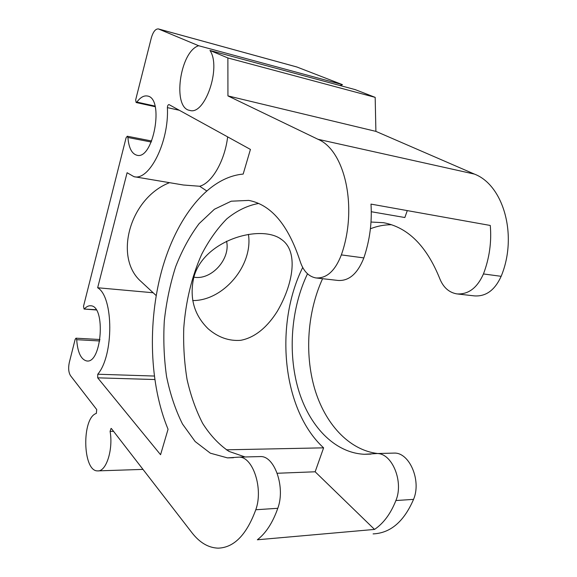 <?xml version="1.0" encoding="UTF-8"?>
<svg xmlns="http://www.w3.org/2000/svg" width="577" height="577" viewBox="0 0 577 577"><rect width="100%" height="100%" fill="white"/><g stroke="black" fill="none" stroke-linecap="round" stroke-linejoin="round"><path stroke-width="0.87" d="M155.025 106.081L136.872 102.079L136.129 102.518L135.66 99.886L151.318 37.923C153.114 31.807 155.458 28.807 158.35 28.915L296.845 66.982L342.471 84.668L198.639 45.727C179.757 51.519 172.105 108.123 189.746 110.387C204.763 115.782 221.597 67.451 209.97 50.466L227.879 57.952L227.937 95.905L317.949 139.273C345.068 150.366 357.971 208.088 341.346 254.897C335.172 270.88 326.683 278.561 315.886 277.941C308.428 276.506 303.127 270.801 299.982 260.818C288.111 224.785 271.039 204.647 248.774 200.407L231.226 201.2L214.377 209.271L199.094 223.645C189.876 235.935 182.058 250.288 175.653 266.711C170.165 283.942 166.378 301.987 164.301 320.855C163.241 339.839 163.998 358.396 166.558 376.536C170.157 394.077 175.466 409.908 182.498 424.016L195.149 441.528L210.36 453.19L227.453 457.878L233.497 457.72M340.019 85.519L342.471 84.668M209.97 50.466L355.18 89.608L375.173 97.362L375.901 131.376L474.438 174.095C503.591 185.116 517.98 235.892 501.153 276.318C494.871 290.137 485.971 296.665 474.445 295.893L457.684 293.996M377.639 453.522C348.566 450.024 324.793 423.28 314.566 388.415C304.447 353.369 307.519 311.594 322.579 278.698M370.405 228.773C377.271 226.083 384.311 224.727 391.516 224.72M392.663 453.133L394.387 453.089C409.482 452.534 421.614 480.677 413.55 499.372C403.958 521.615 390.478 533.126 373.095 533.898M179.36 110.279L167.395 107.625C167.51 105.757 168.03 104.74 168.967 104.574L250.432 149.421L243.169 174.081C207.258 177.283 176.1 218.575 161.755 270.49C147.517 322.694 149.421 384.318 168.058 429.266L160.565 454.712L97.686 377.834L97.765 374.228C113.957 355.309 113.626 296.83 97.664 287.757L127.099 172.725L133.951 176.67L183.327 185.001M167.395 107.625C169.184 141.992 149.198 181.192 133.951 176.67M113.546 431.322L110.092 431.344L111.065 428.415L111.52 428.697L191.889 532.65C199.664 542.668 208.42 547.833 218.156 548.15C234.002 547.652 246.545 534.85 255.791 509.751C263.552 488.604 252.841 456.544 239.029 457.128L260.624 456.566C274.659 455.981 285.615 487.493 277.789 508.301C272.705 522.719 265.889 533.213 257.349 539.783L374.531 529.419C383.561 523.317 390.687 513.689 395.901 500.533C403.95 481.564 391.942 452.981 376.954 453.544L364.383 454.279L370.961 454.106M227.453 457.878L239.029 457.128M158.35 28.915L198.639 45.727M136.872 102.079C140.348 97.412 143.853 95.385 147.387 96.006C164.64 98.061 153.374 160.334 136.9 155.235C131.765 153.778 128.772 147.856 127.906 137.492L127.279 136.23L151.679 141.004M96.107 309.705L84.069 309.048L83.514 306.272L126.089 137.766L127.279 136.23M84.509 308.825C86.528 306.589 88.613 305.572 90.755 305.781C105.988 305.875 101.754 363.943 86.716 360.957C80.975 359.529 77.635 352.439 76.698 339.694L76.005 338.194L99.987 339.521M110.092 431.344C113.38 449.678 106.118 472.051 97.556 470.89C82.511 471.366 81.588 417.741 96.345 413.428L96.72 409.562L70.524 375.677C68.569 372.453 68.158 368.09 69.283 362.572L75.161 339.312L76.005 338.194M375.173 97.362L227.879 57.952M375.901 131.376L227.937 95.905M371.011 222.037L383.561 222.7C407.766 227.266 426.453 245.795 439.631 278.294C443.143 287.274 448.87 292.474 456.818 293.895C468.293 294.652 477.172 288.002 483.454 273.945C489.433 258.164 491.705 242.001 490.277 225.463L370.989 204.107C372.158 222.383 369.778 240.32 363.849 257.912C357.639 273.592 349.063 281.107 338.129 280.458L316.694 278.027M307.498 273.794C291.212 307.844 287.627 352.064 298.179 388.833C308.818 425.4 334.054 452.873 364.383 454.279M245.088 456.97L228.982 451.402C218.993 444.658 210.216 435.318 202.657 423.374C195.913 410.261 190.72 395.634 187.063 379.486C184.33 362.796 183.226 345.659 183.76 328.068C185.772 301.317 191.744 276.729 201.676 254.313C208.888 240.393 217.255 228.579 226.775 218.878C236.822 210.67 247.446 205.52 258.64 203.443M248.427 234.37C253.339 265.247 223.386 300.891 192.711 300.559M193.749 277.595C189.299 297.927 194.096 314.984 208.138 328.767C218.034 337.343 228.867 341.202 240.645 340.322C255.575 337.588 267.995 326.185 277.328 311.263C293.275 283.891 298.698 251.579 281.735 239.643C261.706 223.804 203.421 239.606 193.749 277.595M407.29 210.605L404.845 217.522L371.299 211.73M374.531 529.419L315.15 471.784L323.603 447.839C282.247 410.023 274.234 324.801 302.701 267.483M323.603 447.839L226.372 449.815M259.015 456.609L260.624 456.566M277.22 473.263L315.15 471.784M226.559 241.208C230.793 259.001 211.232 280.573 193.879 277.148M142.707 283.062L141.084 281.554C113.575 257.782 129.457 198.272 169.537 182.671M206.552 190.821L199.685 186.256L183.32 185.001M153.136 292.755L97.664 287.757M227.655 136.872C224.756 161.091 211.882 183.053 199.685 186.256M99.749 340.957L76.698 339.694M151.239 142.036L127.906 137.492M297.213 67.098L158.675 29.023M474.438 174.095L317.949 139.273M501.153 276.318L483.454 273.945M363.849 257.912L341.346 254.897M413.55 499.372L395.901 500.533M277.789 508.301L255.791 509.751M154.268 376.045L97.765 374.228M154.744 379.529L97.686 377.834M98.379 470.861L142.988 469.397M86.716 360.957L87.221 360.978M84.069 309.048L96.28 309.964M136.129 102.518L155.184 106.709M376.954 453.544L394.387 453.089M280.177 238.611L281.735 239.643M141.084 281.554L156.172 295.568"/></g></svg>
